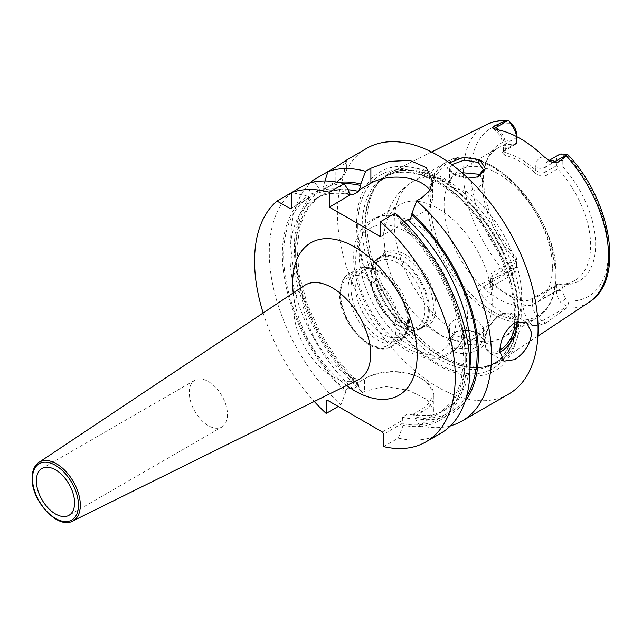 <?xml version="1.0" encoding="UTF-8"?>
<svg xmlns="http://www.w3.org/2000/svg" width="642" height="642" viewBox="0 0 642 642"><rect width="100%" height="100%" fill="white"/><g stroke="black" fill="none" stroke-linecap="round" stroke-linejoin="round"><path stroke-width="0.48" stroke-dasharray="3.21 2.41" d="M521.256 312.068A109.108 62.996 -120 0 0 474.887 203.61A109.108 62.996 -120 0 0 391.516 171.976A109.108 62.996 -120 0 0 380.2 180.707A109.108 62.996 -120 0 0 366.951 222.983A109.108 62.996 -120 0 0 407.927 325.325A109.108 62.996 -120 0 0 487.334 366.269A109.108 62.996 -120 0 0 500.559 360.844A109.108 62.996 -120 0 0 521.256 312.068M467.954 178.163L452.08 173.404L447.418 168.18L449.376 162.843M557.657 283.965L533.767 297.76C529.867 299.87 525.975 300.633 522.09 300.063L523.005 301.371L532.563 299.477L556.453 285.682L558.091 284.053L557.657 283.965A76.583 44.218 60 0 0 574.775 280.514A76.583 44.218 60 0 0 590.632 245.453A76.583 44.218 -120 0 0 557.657 168.87L546.511 175.306L545.307 172.2C542.249 173.541 539.063 172.907 535.749 170.299C525.621 161.11 515.486 155.26 505.358 152.756L503.384 151.279L503.721 150.437L516.505 142.701L516.505 137.661A13.514 7.8 60 0 0 516.457 136.489M589.115 302.197A102.6 59.233 60 0 1 566.493 308.064L566.966 306.258C568.635 304.669 568.828 302.912 567.552 300.986L565.714 298.546A9.012 5.2 -120 0 1 562.825 290.714L562.825 284.583A79.183 45.718 -120 0 0 595.656 244.674A79.183 45.718 -120 0 0 562.825 166.856L562.825 160.725A9.012 5.2 60 0 1 565.714 156.231L567.552 155.91L568.234 155.035M516.505 142.701L516.505 140.117A79.183 45.718 -120 0 0 487.358 159.08A79.183 45.718 -120 0 0 516.505 257.843L516.505 263.974A9.012 5.2 60 0 1 513.624 268.468L511.786 268.789L508.689 272.609L505.575 272.89A102.6 59.233 60 0 1 463.492 172.562A102.6 59.233 -120 0 1 486.588 124.604M566.966 306.258L560.787 302.454A13.514 7.8 60 0 1 556.453 290.714L556.453 285.682M516.505 140.117L516.505 133.985M558.091 284.053L562.825 284.583M562.825 166.856L558.091 167.393L557.657 168.87M516.505 257.843L516.505 260.042L515.301 259.512A76.583 44.218 60 0 1 482.327 182.922A76.583 44.218 -120 0 1 485.898 162.675L487.358 159.08M516.505 143.391L515.301 144.41A76.583 44.218 -120 0 0 498.192 147.869A76.583 44.218 -120 0 0 485.898 162.675M556.453 165.756L545.307 172.2L545.307 167.161L556.453 160.725L556.453 165.756L558.091 167.393M562.825 160.725L556.453 160.725A13.514 7.8 60 0 1 559.254 154.537M515.301 144.41L502.229 152.379L504.443 155.123C514.571 157.627 524.699 163.477 534.826 172.674L535.749 170.299L535.749 167.161A6.757 3.9 0 0 0 545.307 167.161A13.514 7.8 60 0 1 548.107 160.973A13.514 7.8 60 0 1 549.03 160.572M504.443 155.123L505.358 152.756L505.358 149.618A6.757 3.9 180 0 1 503.384 146.857A6.757 3.9 180 0 1 505.358 144.105L505.358 149.137L504.155 150.846M516.505 136.513L516.505 137.661L505.358 144.105A13.514 7.8 60 0 0 498.978 130.013M534.826 172.674C538.702 175.972 542.594 176.847 546.511 175.306M552.393 267.529A76.583 44.218 -120 0 0 518.969 190.457A76.583 44.218 -120 0 0 459.953 169.945A76.583 44.218 -120 0 0 444.087 204.999A76.583 44.218 60 0 0 477.52 282.071A76.583 44.218 60 0 0 536.535 302.591A76.583 44.218 60 0 0 552.393 267.529M515.301 259.512L491.411 273.307L492.615 276.413L516.505 262.618L516.505 260.042M522.09 300.063C511.955 297.559 501.827 291.717 491.7 282.52L490.536 281.284L491.411 273.307M491.7 282.52L492.615 283.828L492.615 286.966A6.757 3.9 180 0 1 490.64 284.205A6.757 3.9 180 0 1 492.615 281.445L516.505 267.65L516.505 263.974M490.536 281.284L491.78 282.913L490.64 279.784L492.615 276.413L492.615 281.445A13.514 7.8 60 0 1 489.822 287.632L513.712 273.837A13.514 7.8 60 0 0 516.505 267.65L516.505 262.618M513.712 273.837A13.514 7.8 60 0 1 512.18 274.391L508.689 272.609M490.64 279.784L490.64 284.205L489.822 287.632A13.514 7.8 60 0 1 483.065 286.966L479.43 284.871L505.575 272.89M479.43 284.871C477.688 285.762 477.624 287.929 479.237 291.388L483.209 297.077A104.598 60.388 -120 0 0 532.419 325.486L538.293 325.478L545.748 323.159L542.121 321.064L567.055 306.667M566.493 308.064L545.748 323.159M479.935 333.848L468.098 330.269L456.446 331.529L447.378 340.846L452.867 351.046C469.198 360.178 498.336 341.841 479.935 333.848L477.616 332.62L468.05 329.932L457.658 331.087L449.512 340.557L454.456 348.197L472.584 349.055L480.385 344.915L483.298 339.586L478.346 333.021M491.78 282.913L492.615 283.828C502.75 293.025 512.878 298.867 523.005 301.371L523.005 304.509A6.757 3.9 0 0 0 532.563 304.509L556.453 290.714L562.825 290.714M518.929 318.079A114.83 66.295 60 0 1 437.732 364.961A114.83 66.295 60 0 1 356.535 224.323A114.83 66.295 60 0 1 437.732 177.441A114.83 66.295 60 0 1 518.929 318.079M366.783 148.31A141.906 81.927 -120 0 0 337.395 213.272A141.906 81.927 60 0 0 399.332 356.077A141.906 81.927 60 0 0 508.681 394.092M310.263 182.834A141.906 81.927 -120 0 0 290.81 240.164A141.906 81.927 -120 0 0 362.425 392.527L364.512 391.323L385.264 386.42L408.818 390.4L426.978 399.509L433.864 410.358L430.742 417.637L419.876 425.694L415.093 418.423L415.013 416.064L421.963 412.052A40.623 23.457 0 0 0 433.864 395.464A40.623 23.457 0 0 0 421.963 378.884A40.623 23.457 0 0 0 364.512 378.884L357.562 382.897L357.915 382.696L358.653 385.641L353.076 388.859L347.98 388.434L345.781 389.702L345.701 392.158A130.182 75.162 60 0 1 307.526 196.115L291.725 192.52A141.906 81.927 -120 0 0 340.91 404.95L338.23 406.498M345.982 160.436L342.828 163.02L327.926 171.623M344.77 161.64A36.04 20.809 180 0 1 346.399 167.819A36.04 20.809 180 0 1 335.838 182.529A36.04 20.809 180 0 1 335.838 182.537L321.827 190.618L319.467 189.221A130.182 75.162 -120 0 0 357.642 385.256L357.562 382.897L365.788 378.146L364.512 378.884L364.512 391.323M342.828 163.02A34.235 19.766 180 0 1 334.562 183.267L335.838 182.537L335.838 167.048M335.838 182.529L321.827 190.618M469.968 366.582A123.882 71.527 60 0 1 445.123 409.981A123.882 71.527 60 0 1 407.71 413.962L412.814 414.395L415.013 416.064M338.607 182.416A130.182 75.162 -120 0 0 323.135 187.103L323.103 189.888M383.635 446.615L398.361 438.117L403.144 425.325L403.224 422.869L383.635 434.177M403.224 422.869L402.879 420.125L382.359 431.97M402.879 420.125L402.133 417.18L407.71 413.962M404.251 221.747L402.133 222.967L401.82 224.323L400.664 223.898L399.958 220.383L395.175 213.216M307.526 196.115L309.95 197.479L311.226 196.741L311.193 194.004A130.182 75.162 60 0 1 348.879 190.891M412.814 414.395L420.695 409.845A38.817 22.414 0 0 0 420.695 378.146A38.817 22.414 0 0 0 365.788 378.146L364.512 378.884M345.781 389.702L347.98 388.434M410.045 219.572L421.963 212.687A36.121 20.849 0 0 0 432.548 197.945A36.121 20.849 0 0 0 429.939 190.176M380.449 236.657L401.82 224.323M415.093 418.423A130.182 75.162 -120 0 0 465.057 401.443M398.361 438.117A141.906 81.927 -120 0 0 440.589 433.414M263.164 312.975A141.906 81.927 -120 0 0 314.275 401.499M419.876 425.694A141.906 81.927 -120 0 0 450.523 425.774M309.95 197.479L290.409 208.762M319.467 189.221L314.436 181.895M311.226 196.741L291.677 208.032M306.403 184.045L311.193 194.004M324.996 180.98L323.135 187.103M399.958 220.383A130.182 75.162 60 0 1 466.461 358.966A130.182 75.162 60 0 1 403.144 425.325M345.701 392.158L340.91 404.95M357.642 385.256L362.425 392.527M221.899 427.026A27.028 15.609 60 0 0 227.493 414.652A27.028 15.609 -120 0 0 215.696 387.447A27.028 15.609 -120 0 0 194.863 380.208A27.028 15.609 -120 0 0 189.27 392.583A27.028 15.609 60 0 0 201.066 419.788A27.028 15.609 60 0 0 221.899 427.026L68.991 515.301M477.488 177.072L465.105 178.348L454.456 174.897L449.512 168.742L451.808 164.609M461.871 172.674L452.538 176.775L449.512 181.742C449.577 184.118 451.222 186.284 454.456 188.258L466.381 191.485L477.568 189.703L483.298 181.734L480.192 175.483M454.456 334.835C451.222 332.941 449.577 330.526 449.512 327.58L449.504 327.564C447.538 318.938 467.617 314.131 478.346 321.321L483.298 327.564L477.568 334.233L466.381 337.323C461.775 337.572 457.802 336.737 454.456 334.835M466.381 191.485A90.097 52.018 -120 0 1 521.657 296.315A90.097 52.018 60 0 1 502.991 337.564L485.769 343.927L467.472 344.449L442.563 336.344L422.195 321.65A76.583 44.218 60 0 0 476.34 337.339A76.583 44.218 60 0 0 492.205 302.286A76.583 44.218 -120 0 0 458.773 225.214A76.583 44.218 -120 0 0 399.757 204.694A76.583 44.218 -120 0 0 383.9 239.755A76.583 44.218 60 0 0 386.275 259.432L383.683 237.468C383.234 218.673 390.673 194.855 412.894 181.509A90.097 52.018 -120 0 0 394.236 222.75A90.097 52.018 60 0 0 449.512 327.58L449.504 340.557M422.195 321.65A76.583 44.218 60 0 1 386.275 259.432M397.438 216.362A76.583 44.218 -120 0 1 467.448 316.578A76.583 44.218 60 0 1 465.073 333.519A76.583 44.218 60 0 1 451.591 351.631A76.583 44.218 60 0 1 392.575 331.112A76.583 44.218 60 0 1 359.143 254.047A76.583 44.218 -120 0 1 375.008 218.986A76.583 44.218 -120 0 1 397.438 216.362C372.721 209.926 352.61 229.916 353.726 257.867C353.124 291.685 379.133 335.967 408.769 351.455C430.67 364.319 456.727 359.777 465.073 333.519M435.982 306.972A42.573 24.581 -120 0 0 411.337 258.557A42.573 24.581 -120 0 0 377.753 260.949A42.573 24.581 -120 0 0 375.771 272.208A42.573 24.581 -120 0 0 416.618 328.271A42.573 24.581 -120 0 0 435.982 306.972M414.7 328.006A41.273 23.834 60 0 0 424.924 326.256A41.273 23.834 60 0 0 433.47 307.366A41.273 23.834 -120 0 0 415.454 265.828A41.273 23.834 -120 0 0 383.651 254.77A41.273 23.834 -120 0 0 377.023 262.747A41.273 23.834 -120 0 0 375.097 273.661A41.273 23.834 60 0 0 414.7 328.006L416.618 328.271M429.329 309.757A41.273 23.834 60 0 1 420.783 328.648A41.273 23.834 60 0 1 400.143 326.601A41.273 23.834 60 0 1 370.956 276.052A41.273 23.834 -120 0 1 379.51 257.161A41.273 23.834 -120 0 1 411.313 268.22A41.273 23.834 -120 0 1 429.329 309.757M370.956 278.636A38.111 22.005 60 0 0 397.904 325.309A38.111 22.005 60 0 0 416.963 327.203A38.111 22.005 60 0 0 424.86 309.757A38.111 22.005 -120 0 0 408.216 271.397A38.111 22.005 -120 0 0 378.852 261.19A38.111 22.005 -120 0 0 370.956 278.636L370.956 276.052M373.042 268.38A38.111 22.005 -120 0 1 409.612 318.56A38.111 22.005 60 0 1 407.839 328.64A38.111 22.005 60 0 1 401.715 336.007A38.111 22.005 60 0 1 372.344 325.791A38.111 22.005 60 0 1 355.708 287.439A38.111 22.005 -120 0 1 363.605 269.993A38.111 22.005 -120 0 1 373.042 268.38L367.24 267.586A42.043 24.276 -120 0 0 356.824 269.367A42.043 24.276 -120 0 0 348.116 288.611A42.043 24.276 60 0 0 366.47 330.927A42.043 24.276 60 0 0 398.867 342.186L391.219 346.6A42.043 24.276 60 0 1 358.822 335.341A42.043 24.276 60 0 1 340.477 293.025A42.043 24.276 -120 0 1 349.184 273.781C343.863 275.835 340.693 282.624 339.682 294.132C338.591 322.525 372.352 358.99 391.219 346.6A42.043 24.276 60 0 0 399.926 327.356A42.043 24.276 -120 0 0 381.581 285.048A42.043 24.276 -120 0 0 349.184 273.781L356.824 269.367M407.839 328.64L405.616 334.057A42.043 24.276 60 0 0 407.574 322.942A42.043 24.276 -120 0 0 367.24 267.586M405.616 334.057A42.043 24.276 60 0 1 398.867 342.186M408.352 321.273A40.542 23.409 -120 0 0 390.649 280.466A40.542 23.409 -120 0 0 359.408 269.608A40.542 23.409 -120 0 0 351.013 288.17A40.542 23.409 -120 0 0 368.709 328.969A40.542 23.409 -120 0 0 399.95 339.827A40.542 23.409 -120 0 0 408.352 321.273M370.956 276.654A40.542 23.409 60 0 1 379.358 258.092A40.542 23.409 60 0 1 410.599 268.95A40.542 23.409 60 0 1 428.294 309.757A40.542 23.409 60 0 1 419.9 328.311A40.542 23.409 60 0 1 388.659 317.453A40.542 23.409 60 0 1 370.956 276.654M496.852 129.58A20.271 11.7 60 0 1 505.358 149.618M567.552 155.91A97.199 56.119 60 0 1 608.399 252.033A97.199 56.119 60 0 1 567.552 300.986M511.786 268.789A97.199 56.119 60 0 1 470.939 172.674A97.199 56.119 60 0 1 511.786 123.713M565.714 298.546L560.787 302.454M535.749 167.161A20.271 11.7 60 0 1 544.264 156.953M560.787 153.992L565.714 156.231M512.18 274.391L513.624 268.468M479.237 291.388A6.757 3.9 120 0 1 483.065 286.966L507.999 272.569M492.615 286.966A20.271 11.7 60 0 1 483.209 297.077M538.293 325.478A6.757 3.9 -60 0 1 542.121 321.064A13.514 7.8 60 0 1 532.563 304.509L532.563 299.477L533.767 297.76M532.419 325.486A20.271 11.7 60 0 1 523.005 304.509M518.551 312.967A108.305 62.531 60 0 1 484.879 366.775A108.305 62.531 60 0 1 406.065 326.128A108.305 62.531 60 0 1 365.386 224.54A108.305 62.531 60 0 1 378.539 182.585A108.305 62.531 60 0 1 464.407 197.166A108.305 62.531 60 0 1 518.551 312.967M364.961 224.869A108.209 62.475 60 0 1 387.367 175.33A108.209 62.475 60 0 1 470.755 204.316A108.209 62.475 60 0 1 517.99 313.216A108.209 62.475 60 0 1 495.576 362.754A108.209 62.475 60 0 1 412.196 333.768A108.209 62.475 60 0 1 364.961 224.869M515.213 314.821A108.209 62.475 60 0 1 492.799 364.359A108.209 62.475 60 0 1 409.411 335.365A108.209 62.475 60 0 1 362.176 226.474A108.209 62.475 60 0 1 384.59 176.935A108.209 62.475 60 0 1 467.978 205.922A108.209 62.475 60 0 1 515.213 314.821M357.787 225.992A111.901 64.609 60 0 1 436.913 180.306A111.901 64.609 60 0 1 516.048 317.357A111.901 64.609 60 0 1 436.913 363.043A111.901 64.609 60 0 1 357.787 225.992M466.638 396.178A128.392 74.127 60 0 1 415.093 416.883M323.135 189.125A128.392 74.127 60 0 1 343.952 183.684M358.653 385.641A123.882 71.527 60 0 1 321.241 195.409A123.882 71.527 60 0 1 348.133 189.759M357.642 383.715A128.392 74.127 60 0 1 321.225 190.233M420.695 409.845L421.963 412.052L421.963 424.49M403.144 423.784A128.392 74.127 -120 0 0 465.193 358.236A128.392 74.127 -120 0 0 399.958 221.899M402.133 222.967A123.882 71.527 60 0 1 439.553 413.199A123.882 71.527 60 0 1 402.133 417.18M309.275 197.134A128.392 74.127 -120 0 0 345.701 390.617M353.076 388.859A123.882 71.527 60 0 1 315.663 198.627A123.882 71.527 60 0 1 349.16 193.82M348.879 192.415A128.392 74.127 -120 0 0 311.193 196.027M421.963 212.687L421.963 197.744M293.209 292.953A88.042 50.83 -120 0 0 346.632 385.489M304.131 285.674A54.305 31.354 -120 0 0 293.875 309.925A54.305 31.354 -120 0 0 316.923 363.87A54.305 31.354 -120 0 0 358.397 379.663M32.445 477.552A33.857 19.549 60 0 1 38.841 462.433M72.674 521.031A33.857 19.549 60 0 1 47.628 512.043A33.857 19.549 60 0 1 32.509 479.614M526.408 322.132L512.067 313.858A22.526 13.009 -60 0 0 500.808 314.973A22.526 13.009 120 0 0 486.09 334.819A22.526 13.009 120 0 0 489.541 352.875A22.526 13.009 120 0 0 499.869 352.265M503.882 361.149L489.541 352.875C477.279 341.383 489.284 322.043 500.134 314.909C503.537 312.493 507.517 312.148 512.067 313.858A22.526 13.009 -60 0 1 516.601 321.851M499.869 350.091A21.17 12.222 -60 0 1 499.853 350.099A21.17 12.222 120 0 1 484.879 341.456A21.17 12.222 120 0 1 499.853 315.527A21.17 12.222 -60 0 1 514.772 322.733M452.867 351.046L454.456 348.197M452.867 173.886L454.456 174.897M449.504 168.742L449.504 181.734A90.097 52.018 -120 0 0 412.894 181.509L446.575 162.065A90.097 52.018 -120 0 0 427.917 203.305A90.097 52.018 60 0 0 467.24 293.98A90.097 52.018 60 0 0 536.672 318.119L502.991 337.564A90.097 52.018 60 0 1 466.381 337.323M555.33 276.871A90.097 52.018 -120 0 0 515.999 186.196A90.097 52.018 -120 0 0 446.575 162.065C485.071 135.911 558.749 214.749 556.124 275.771C556.108 288.162 553.5 298.498 548.316 306.788C545.227 311.627 541.342 315.407 536.672 318.119A90.097 52.018 60 0 0 555.33 276.871M456.053 318.56A70.949 40.968 -120 0 0 405.88 231.658A70.949 40.968 -120 0 0 355.708 260.628A70.949 40.968 60 0 0 405.88 347.523A70.949 40.968 60 0 0 456.053 318.56M396.106 327.356A39.339 22.711 -120 0 0 368.291 279.174A39.339 22.711 -120 0 0 340.477 295.232A39.339 22.711 60 0 0 368.291 343.414A39.339 22.711 60 0 0 396.106 327.356M556.028 275.362A88.748 51.24 60 0 1 493.281 311.595A88.748 51.24 60 0 1 430.525 202.904A88.748 51.24 -120 0 1 493.281 166.671A88.748 51.24 -120 0 1 556.028 275.362M431.584 152.01L391.516 171.976M503.384 151.279L503.384 146.857C502.71 139.306 499.243 133.087 492.968 128.215M548.926 160.508L548.107 160.973L551.197 161.824M502.229 152.379L503.721 150.445M498.192 147.869L459.953 169.945M574.775 280.514L536.535 302.591M537.884 336.119L500.559 360.844M380.2 180.707L378.539 182.585L387.367 175.33L384.59 176.935C404.95 166.447 429.45 173.372 458.091 197.712C490.648 226.369 514.996 277.601 514.419 315.928C514.001 339.835 506.795 355.981 492.799 364.359L495.576 362.754L484.879 366.775L487.334 366.269M346.399 167.819L346.399 160.083M411.257 413.994C424.466 416.738 435.757 415.398 445.123 409.981L439.553 413.199L452.474 401.234L460.86 382.841L463.885 359.063L461.141 331.577L452.722 302.334L439.184 273.356L421.425 246.608L400.664 223.898M350.299 194.791C336.769 191.822 325.221 193.106 315.663 198.627L321.241 195.409L308.449 207.189L300.079 225.238L296.917 248.574L299.373 275.603L307.382 304.436L320.43 333.134L337.668 359.801L357.955 382.672M420.695 378.146L421.963 378.884M433.864 395.464L433.864 410.358M304.773 285.136C305.407 285.554 303.642 282.328 302.551 296.869C302.173 316.498 315.591 346.495 332.845 363.396C340.99 371.325 347.932 376.26 353.678 378.202L359.191 379.382M194.863 380.208L41.963 468.483M432.548 197.945L432.548 181.076M479.084 333.383L477.616 332.62M456.446 331.529L457.658 331.087M452.08 173.412L453.782 174.488M478.218 176.807L476.813 177.344M483.298 169.721L483.298 181.734M483.298 327.564L483.298 339.586M476.34 337.339L451.591 351.631M399.757 204.694L375.008 218.986M377.023 262.747L377.753 260.949M424.924 326.256L420.783 328.648M383.651 254.77L379.51 257.161M397.904 325.309L400.143 326.601M416.963 327.203L401.715 336.007M378.852 261.19L363.605 269.993M379.358 258.092L359.408 269.608M419.9 328.311L399.95 339.827"/><path stroke-width="0.96" d="M549.03 160.572A13.514 7.8 60 0 1 554.865 161.648L557.047 162.907L566.493 156.006L566.966 154.216L568.234 155.035C611.473 200.85 625.22 280.257 589.115 302.197L537.884 336.119M557.047 162.907L551.197 161.824M567.055 154.602L554.865 161.648A6.757 3.9 -60 0 1 551.719 162.097L544.264 156.953A103.691 59.866 -120 0 0 496.852 129.58L492.655 127.999L493.618 126.289L495.801 127.549L507.999 120.511L508.689 120.568L512.18 125.92A13.514 7.8 60 0 1 516.457 136.489M492.968 128.215L492.655 127.999A6.757 3.9 120 0 0 495.801 127.549A13.514 7.8 60 0 1 498.978 130.013M516.505 136.513L516.505 133.985A9.012 5.2 -120 0 0 513.624 126.161L508.689 120.568L507.999 120.511L505.575 120.832L493.618 126.289M449.376 162.843L463.484 157.314L479.935 159.818L485.496 168.774L478.218 176.807L467.954 178.163M548.926 160.508L559.254 154.537A13.514 7.8 60 0 1 560.787 153.992L566.966 154.216M450.523 425.774A141.906 81.927 -120 0 0 462.104 420.983L508.681 394.092A141.906 81.927 60 0 0 538.076 329.137A141.906 81.927 -120 0 0 476.131 186.324A141.906 81.927 -120 0 0 366.783 148.31L345.982 160.436M344.77 161.64C348.293 159.015 345.316 160.821 335.838 167.048L313.24 180.097A141.906 81.927 -120 0 0 310.263 182.834M429.939 190.176A36.121 20.849 0 0 0 370.883 183.203L370.883 168.26L365.611 171.302A141.906 81.927 -120 0 0 327.926 171.623L324.996 180.98M370.883 168.26L388.964 161.447L409.805 160.404L426.352 167.65L432.548 181.076L429.787 190.433L421.963 197.744L416.69 200.794A141.906 81.927 -120 0 1 491.491 356.029A141.906 81.927 -120 0 1 462.104 420.983M499.845 351.206C500.375 339.241 505.262 329.803 514.507 322.878L526.4 322.132L531.704 332.813C530.332 344.289 524.594 353.236 514.507 359.664L503.882 361.149L499.845 351.206M465.057 401.443A130.182 75.162 -120 0 0 411.907 213.481L411.907 215.006L410.045 219.572L407.71 219.749L404.251 221.747M348.133 189.759A123.882 71.527 60 0 1 358.653 191.428L360.828 185.514L360.828 183.989A130.182 75.162 -120 0 0 338.607 182.416M425.863 441.913A141.906 81.927 -120 0 0 451.775 344.706A141.906 81.927 -120 0 0 380.449 221.715L395.175 213.216A141.906 81.927 -120 0 1 466.501 336.207A141.906 81.927 -120 0 1 440.589 433.414L425.863 441.913A141.906 81.927 -120 0 1 383.635 446.615L383.635 434.177L382.359 431.97L327.46 400.279L326.184 401.009L327.46 400.279M350.299 194.791L329.37 207.165L329.37 192.223L344.096 183.724L348.879 190.891L348.879 192.415L350.741 194.831L353.076 194.646L358.653 191.428M370.883 183.203L358.966 190.08M329.37 207.165L380.449 236.657L380.449 221.715M365.611 171.302L360.828 183.989M411.907 213.481L416.69 200.794M338.23 406.498L326.184 413.448L326.184 401.009M329.37 192.223A141.906 81.927 -120 0 0 291.677 192.544L276.999 201.026A141.906 81.927 -120 0 0 263.164 312.975M314.275 401.499A141.906 81.927 -120 0 0 326.184 413.448M344.096 183.724A141.906 81.927 -120 0 0 306.403 184.045L291.677 192.544L291.677 208.032L290.409 208.762L276.999 201.026M314.436 181.895L313.24 180.097M74.592 502.927A27.028 15.609 -120 0 0 62.796 475.73A27.028 15.609 -120 0 0 41.963 468.483A27.028 15.609 -120 0 0 36.369 480.858A27.028 15.609 -120 0 0 48.166 508.063A27.028 15.609 -120 0 0 68.991 515.301A27.028 15.609 -120 0 0 74.592 502.927M451.808 164.609L464.439 160.091L478.346 162.482L483.298 169.721L477.488 177.072M480.192 175.483L478.346 174.191L461.871 172.674M505.575 120.832A102.6 59.233 -120 0 0 486.588 124.604L431.584 152.01M589.115 302.197A102.6 59.233 60 0 0 608.584 256.335A102.6 59.233 -120 0 0 566.493 156.006M513.624 126.161L512.18 125.92M407.71 219.749A123.882 71.527 60 0 1 469.968 366.582M411.907 215.006A128.392 74.127 60 0 1 466.638 396.178M343.952 183.684A128.392 74.127 60 0 1 360.828 185.514M349.16 193.82A123.882 71.527 60 0 1 353.076 194.646M346.632 385.489A88.042 50.83 -120 0 0 417.164 354.962A88.042 50.83 -120 0 0 354.914 247.13A88.042 50.83 -120 0 0 292.656 283.074A88.042 50.83 -120 0 0 293.209 292.953M359.191 379.382L358.397 379.663A54.305 31.354 -120 0 0 370.667 354.256A54.305 31.354 -120 0 0 346.303 298.923A54.305 31.354 -120 0 0 304.131 285.674L304.773 285.136M72.674 521.031C57.932 529.77 31.161 500.608 32.1 478.073C32.156 470.787 34.403 465.578 38.841 462.433A33.857 19.549 60 0 1 65.131 470.69A33.857 19.549 60 0 1 80.322 505.19A33.857 19.549 60 0 1 72.674 521.031L358.397 379.663M32.493 478.627A32.501 18.762 60 0 1 55.477 465.354A32.501 18.762 60 0 1 78.46 505.166A32.501 18.762 60 0 1 55.477 518.431A32.501 18.762 60 0 1 32.493 478.627M32.509 479.614A33.857 19.549 60 0 1 32.445 477.552M499.869 352.265A22.526 13.009 120 0 0 500.808 351.76A22.526 13.009 -60 0 0 516.601 321.851M514.772 322.733A21.17 12.222 -60 0 1 499.869 350.091M479.935 159.818L478.346 162.482M486.588 124.604C493.096 121.402 500.262 120.038 508.079 120.511M38.841 462.433L304.131 285.674"/></g></svg>
